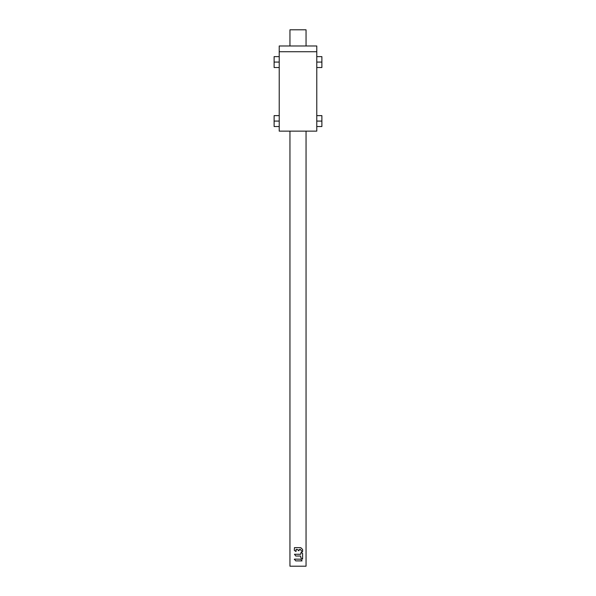<?xml version="1.0" encoding="UTF-8"?>
<svg xmlns="http://www.w3.org/2000/svg" width="596" height="596" viewBox="0 0 596 596"><rect width="100%" height="100%" fill="white"/><g stroke="black" fill="none" stroke-linecap="round" stroke-linejoin="round"><path stroke-width="0.89" d="M289.954 45.981L289.954 29.8L306.046 29.8L306.046 45.981M306.046 131.135L306.046 566.2L289.954 566.2L289.954 131.135M295.787 560.888L302.068 560.903L300.905 559.197L294.461 559.122L295.631 560.821M294.469 554.265L295.795 556.031L300.622 556.038L300.905 557.871L302.604 559.041L302.619 553.49L301.233 552.008L300.63 554.273L294.469 554.265M300.861 550.212L300.637 549.415L299.311 549.415L298.715 550.801L297.389 549.475L296.227 549.408L295.996 551.524L296.003 549.631M300.92 550.369L302.619 551.538L302.626 549.512L300.771 547.649L294.461 547.642L294.297 550.354L295.996 551.524M279.226 51.733L279.226 45.981L316.774 45.981L316.774 131.135L279.226 131.135L279.226 51.733L316.774 51.733M279.226 115.631L274.115 115.631L274.115 121.077L279.226 121.077M279.226 126.531L274.115 126.531L274.115 121.077M316.774 126.531L321.885 126.531L321.885 121.077L316.774 121.077M316.774 115.631L321.885 115.631L321.885 121.077M316.774 67.527L321.885 67.527L321.885 62.073L316.774 62.073M316.774 56.627L321.885 56.627L321.885 62.073M279.226 62.073L274.115 62.073L274.115 56.627L279.226 56.627M274.115 62.073L274.115 67.527L279.226 67.527M294.461 559.122L294.305 559.495M301.233 552.008L300.853 554.057M302.232 559.197L302.604 559.041M295.795 556.031L300.622 556.038M302.246 551.695L302.619 551.538M299.311 549.415L300.637 549.415M299.088 550.652L299.095 549.639M296.227 549.408L297.233 549.415"/></g></svg>
